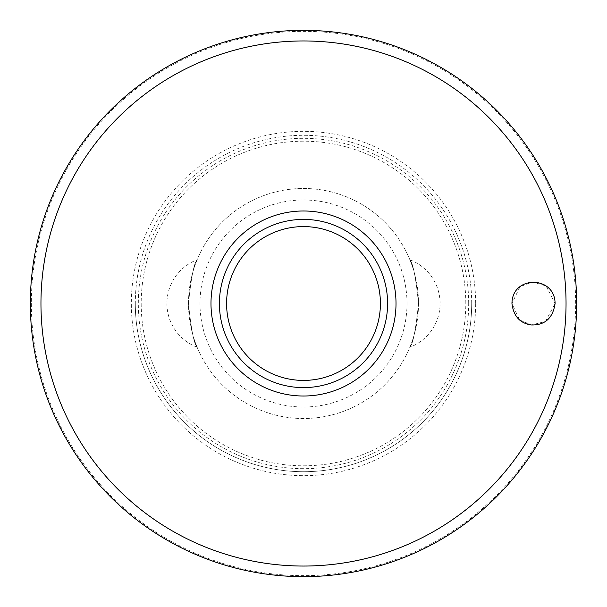 <?xml version="1.0" encoding="UTF-8"?>
<svg xmlns="http://www.w3.org/2000/svg" width="607" height="607" viewBox="0 0 607 607"><rect width="100%" height="100%" fill="white"/><g stroke="black" fill="none" stroke-linecap="round" stroke-linejoin="round"><path stroke-width="0.46" stroke-dasharray="3.04 2.28" d="M555.086 303.5L546.065 285.965L532.703 281.952L520.055 286.648L511.959 303.5L519.493 319.889L531.497 324.973L545.458 321.452L555.086 303.5M471.7 303.5A168.2 168.2 0 0 0 303.5 135.3A168.2 168.2 0 0 0 135.3 303.5A168.2 168.2 0 0 0 303.5 471.7A168.2 168.2 0 0 0 471.7 303.5A168.2 168.2 0 0 0 303.5 135.3A168.2 168.2 0 0 0 135.3 303.5A168.2 168.2 0 0 0 303.5 471.7A168.2 168.2 0 0 0 471.7 303.5A168.2 168.2 0 0 1 303.5 471.7A168.2 168.2 0 0 1 135.3 303.5M468.68 303.5A165.18 165.18 0 0 0 303.5 138.32A165.18 165.18 0 0 0 138.32 303.5A165.18 165.18 0 0 0 303.5 468.68A165.18 165.18 0 0 0 468.68 303.5M465.804 303.5A162.304 162.304 0 0 0 303.5 141.196A162.304 162.304 0 0 0 141.196 303.5A162.304 162.304 0 0 0 303.5 465.804A162.304 162.304 0 0 0 465.804 303.5A162.304 162.304 0 0 0 303.5 141.196A162.304 162.304 0 0 0 141.196 303.5A162.304 162.304 0 0 0 303.5 465.804A162.304 162.304 0 0 0 465.804 303.5M219.4 303.5A84.1 84.1 0 0 1 303.5 219.4A84.1 84.1 0 0 1 387.6 303.5A84.1 84.1 0 0 1 303.5 387.6A84.1 84.1 0 0 1 219.4 303.5M409.884 259.796A46.724 46.724 0 0 1 409.884 347.204C413.01 343.964 415.886 329.396 418.511 303.5C415.886 277.604 413.01 263.036 409.884 259.796C413.01 263.036 415.886 277.604 418.511 303.5A115.011 115.011 0 0 0 303.5 188.489A115.011 115.011 0 0 0 188.489 303.5C191.114 277.604 193.99 263.036 197.116 259.796C193.99 263.036 191.114 277.604 188.489 303.5C191.114 329.396 193.99 343.964 197.116 347.204A46.724 46.724 0 0 1 197.116 259.796M197.116 347.204C193.99 343.964 191.114 329.396 188.489 303.5A115.011 115.011 0 0 0 303.5 418.511A115.011 115.011 0 0 0 418.511 303.5A115.011 115.011 0 0 0 303.5 188.489A115.011 115.011 0 0 0 188.489 303.5A115.011 115.011 0 0 0 303.5 418.511A115.011 115.011 0 0 0 418.511 303.5C415.886 329.396 413.01 343.964 409.884 347.204M407.009 303.5A103.509 103.509 0 0 0 303.5 199.991A103.509 103.509 0 0 0 199.991 303.5A103.509 103.509 0 0 0 303.5 407.009A103.509 103.509 0 0 0 407.009 303.5M31.344 303.5A272.156 272.156 0 0 0 303.5 575.656A272.156 272.156 0 0 0 575.656 303.5A272.156 272.156 0 0 0 303.5 31.344A272.156 272.156 0 0 0 31.344 303.5M475.668 303.5A172.168 172.168 0 0 0 303.5 131.332A172.168 172.168 0 0 0 131.332 303.5A172.168 172.168 0 0 0 303.5 475.668A172.168 172.168 0 0 0 475.668 303.5"/><path stroke-width="0.91" d="M30.35 303.5A273.15 273.15 0 0 0 303.5 576.65A273.15 273.15 0 0 0 576.65 303.5A273.15 273.15 0 0 0 303.5 30.35A273.15 273.15 0 0 0 30.35 303.5M511.959 303.5C511.982 275.275 554.942 275.259 555.086 303.5C552.886 318.091 545.025 325.246 531.497 324.973C519.994 323.379 513.484 316.217 511.959 303.5M396.014 303.5A92.514 92.514 0 0 0 303.5 210.986A92.514 92.514 0 0 0 210.986 303.5A92.514 92.514 0 0 0 303.5 396.014A92.514 92.514 0 0 0 396.014 303.5M303.5 387.6A84.1 84.1 0 0 0 387.6 303.5A84.1 84.1 0 0 0 303.5 219.4A84.1 84.1 0 0 0 219.4 303.5A84.1 84.1 0 0 0 303.5 387.6A84.1 84.1 0 0 1 219.4 303.5A84.1 84.1 0 0 1 303.5 219.4M566.043 303.5A262.543 262.543 0 0 0 303.5 40.957A262.543 262.543 0 0 0 40.957 303.5A262.543 262.543 0 0 0 303.5 566.043A262.543 262.543 0 0 0 566.043 303.5M380.414 303.5A76.914 76.914 0 0 0 303.5 226.586A76.914 76.914 0 0 0 226.586 303.5A76.914 76.914 0 0 0 303.5 380.414A76.914 76.914 0 0 0 380.414 303.5"/></g></svg>
